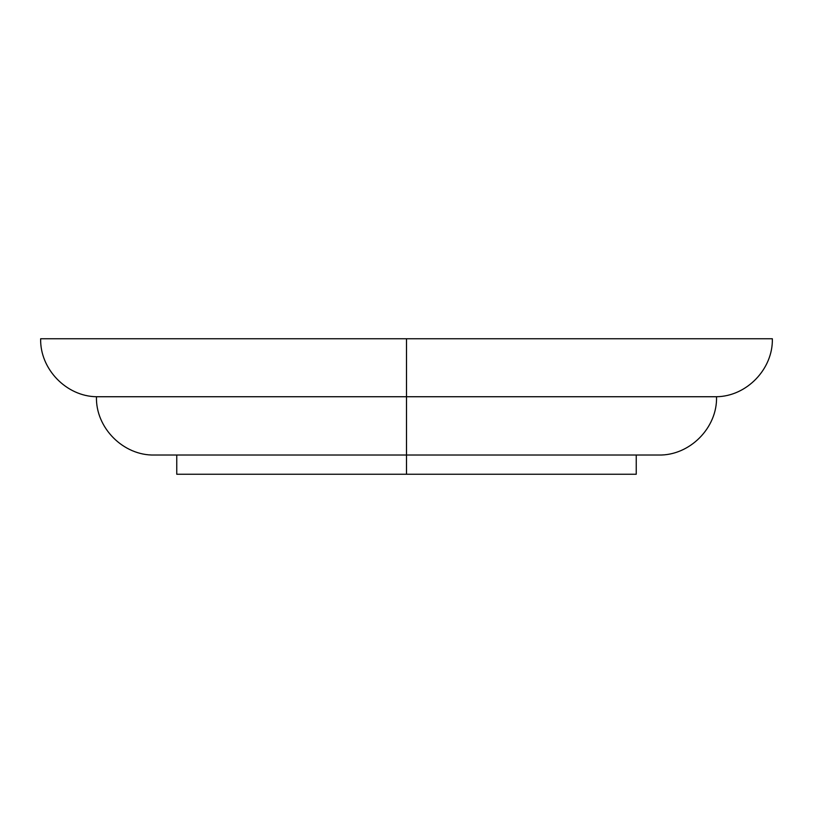 <?xml version="1.0" encoding="UTF-8"?>
<svg xmlns="http://www.w3.org/2000/svg" width="813" height="813" viewBox="0 0 813 813"><rect width="100%" height="100%" fill="white"/><g stroke="black" fill="none" stroke-linecap="round" stroke-linejoin="round"><path stroke-width="1.22" d="M111.96 338.757L406.5 338.757L406.5 396.734L96.462 396.734L406.5 396.734L406.5 338.757L772.35 338.757C773.112 368.96 746.751 396.338 716.538 396.734L406.5 396.734L716.538 396.734C717.513 427.821 689.658 455.829 658.56 455.026L406.5 455.026L406.5 396.734L406.5 455.026L154.44 455.026C123.342 455.829 95.487 427.821 96.462 396.734C66.249 396.338 39.888 368.96 40.65 338.757L406.5 338.757M636.244 455.026L636.244 474.243L406.5 474.243L406.5 455.026L406.5 474.243L176.756 474.243L176.756 455.026M275.505 474.243L406.5 474.243"/></g></svg>
